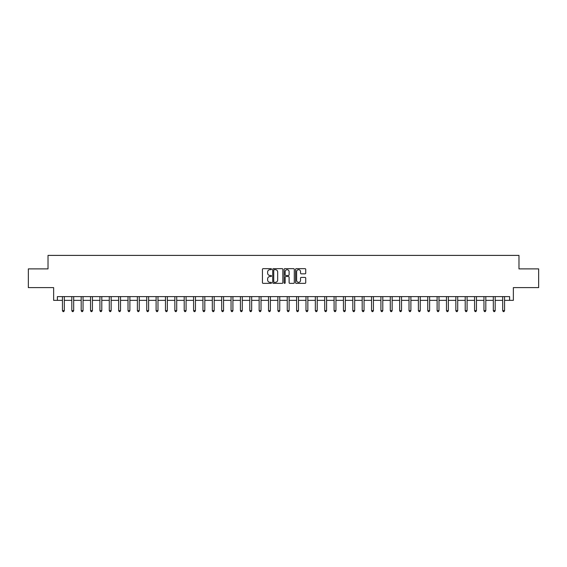 <?xml version="1.0" encoding="UTF-8"?>
<svg xmlns="http://www.w3.org/2000/svg" width="567" height="567" viewBox="0 0 567 567"><rect width="100%" height="100%" fill="white"/><g stroke="black" fill="none" stroke-linecap="round" stroke-linejoin="round"><path stroke-width="0.85" d="M271.508 269.169A0.517 0.517 0 0 0 270.998 268.652L263.18 268.652A0.737 0.737 0 0 0 262.443 269.389L262.443 282.628A0.737 0.737 0 0 0 263.18 283.365L270.998 283.365A0.517 0.517 0 0 0 271.508 282.848A0.517 0.517 0 0 0 270.998 282.331L269.984 282.331A2.353 2.353 0 0 1 267.631 279.978L267.631 278.872A2.353 2.353 0 0 1 269.984 276.519L270.998 276.519A0.517 0.517 0 0 0 271.508 276.009A0.517 0.517 0 0 0 270.998 275.491L269.984 275.491A2.353 2.353 0 0 1 267.631 273.138L267.631 272.032A2.353 2.353 0 0 1 269.984 269.679L270.998 269.679A0.517 0.517 0 0 0 271.508 269.169M304.996 273.84A0.737 0.737 0 0 0 305.733 273.103L305.733 269.389A0.737 0.737 0 0 0 304.996 268.652L296.314 268.652A0.737 0.737 0 0 0 295.584 269.389L295.584 282.628A0.737 0.737 0 0 0 296.314 283.365L304.996 283.365A0.737 0.737 0 0 0 305.733 282.628L305.733 278.142A0.737 0.737 0 0 0 304.996 277.405L301.283 277.405A0.737 0.737 0 0 0 300.545 278.142L300.545 280.367A1.97 1.97 0 0 1 298.575 282.331A1.97 1.97 0 0 1 296.612 280.367L296.612 271.65A1.97 1.97 0 0 1 298.575 269.679A1.97 1.97 0 0 1 300.545 271.65L300.545 273.103A0.737 0.737 0 0 0 301.283 273.84L304.996 273.84M57.387 300.361L57.387 296.612L509.613 296.612L509.613 300.361L513.362 300.361L513.362 287.618L538.65 287.618L538.65 268.886L518.982 268.886L518.982 255.398L48.018 255.398L48.018 268.886L28.35 268.886L28.35 287.618L53.638 287.618L53.638 300.361L62.448 300.361M282.855 269.389A0.737 0.737 0 0 0 282.118 268.652L273.443 268.652A0.737 0.737 0 0 0 272.706 269.389L272.706 282.628A0.737 0.737 0 0 0 273.443 283.365L282.118 283.365A0.737 0.737 0 0 0 282.855 282.628L282.855 269.389M284.882 268.652L293.557 268.652A0.737 0.737 0 0 1 294.294 269.389L294.294 282.628A0.737 0.737 0 0 1 293.557 283.365L289.843 283.365A0.737 0.737 0 0 1 289.106 282.628L289.106 277.256A0.737 0.737 0 0 0 288.376 276.519L285.91 276.519A0.737 0.737 0 0 0 285.173 277.256L285.173 282.848A0.517 0.517 0 0 1 284.655 283.365A0.517 0.517 0 0 1 284.145 282.848L284.145 269.389A0.737 0.737 0 0 1 284.882 268.652M64.319 300.361L71.811 300.361M73.682 300.361L81.18 300.361M83.051 300.361L90.543 300.361M92.421 300.361L99.912 300.361M101.784 300.361L109.282 300.361M111.153 300.361L118.645 300.361M120.516 300.361L128.014 300.361M129.886 300.361L137.377 300.361M139.255 300.361L146.747 300.361M148.618 300.361L156.109 300.361M157.987 300.361L165.479 300.361M167.35 300.361L174.849 300.361M176.72 300.361L184.211 300.361M186.089 300.361L193.581 300.361M195.452 300.361L202.943 300.361M204.822 300.361L212.313 300.361M214.184 300.361L221.683 300.361M223.554 300.361L231.045 300.361M232.917 300.361L240.415 300.361M242.286 300.361L249.778 300.361M251.656 300.361L259.147 300.361M261.018 300.361L268.51 300.361M270.388 300.361L277.88 300.361M279.751 300.361L287.249 300.361M289.12 300.361L296.612 300.361M298.49 300.361L305.982 300.361M307.853 300.361L315.344 300.361M317.222 300.361L324.714 300.361M326.585 300.361L334.083 300.361M335.955 300.361L343.446 300.361M345.317 300.361L352.816 300.361M354.687 300.361L362.178 300.361M364.057 300.361L371.548 300.361M373.419 300.361L380.911 300.361M382.789 300.361L390.28 300.361M392.151 300.361L399.65 300.361M401.521 300.361L409.013 300.361M410.891 300.361L418.382 300.361M420.253 300.361L427.745 300.361M429.623 300.361L437.114 300.361M438.986 300.361L446.484 300.361M448.355 300.361L455.847 300.361M457.718 300.361L465.216 300.361M467.088 300.361L474.579 300.361M476.457 300.361L483.949 300.361M485.82 300.361L493.318 300.361M495.189 300.361L502.681 300.361M504.552 300.361L509.613 300.361M274.251 269.679A0.517 0.517 0 0 0 273.733 270.197L273.733 281.82A0.517 0.517 0 0 0 274.251 282.331L275.314 282.331A2.353 2.353 0 0 0 277.674 279.978L277.674 272.032A2.353 2.353 0 0 0 275.314 269.679L274.251 269.679M289.106 271.685A1.97 1.97 0 0 0 287.143 269.715A1.97 1.97 0 0 0 285.173 271.685L285.173 274.754A0.737 0.737 0 0 0 285.91 275.491L288.376 275.491A0.737 0.737 0 0 0 289.106 274.754L289.106 271.685M64.411 296.612L64.376 296.711A0.751 0.751 90.1 0 0 64.319 296.988L64.319 310.624L62.448 310.624L62.448 296.988A0.751 0.751 90.1 0 0 62.391 296.711L62.356 296.612M64.319 310.624L63.759 311.602L63.008 311.602L62.448 310.624M73.781 296.612L73.738 296.711A0.751 0.751 87.8 0 0 73.682 296.988L73.682 310.624L71.811 310.624L71.811 296.988A0.751 0.751 87.8 0 0 71.761 296.711L71.718 296.612M73.682 310.624L73.122 311.602L72.37 311.602L71.811 310.624M83.143 296.612L83.108 296.711A0.751 0.751 87.8 0 0 83.051 296.988L83.051 310.624L81.18 310.624L81.18 296.988A0.751 0.751 87.8 0 0 81.124 296.711L81.088 296.612M83.051 310.624L82.491 311.602L81.74 311.602L81.18 310.624M92.513 296.612L92.471 296.711A0.751 0.751 87.8 0 0 92.421 296.988L92.421 310.624L90.543 310.624L90.543 296.988A0.751 0.751 87.8 0 0 90.493 296.711L90.451 296.612M92.421 310.624L91.854 311.602L91.11 311.602L90.543 310.624M101.876 296.612L101.84 296.711A0.751 0.751 87.8 0 0 101.784 296.988L101.784 310.624L99.912 310.624L99.912 296.988A0.751 0.751 87.8 0 0 99.856 296.711L99.82 296.612M101.784 310.624L101.224 311.602L100.472 311.602L99.912 310.624M111.245 296.612L111.203 296.711A0.751 0.751 87.8 0 0 111.153 296.988L111.153 310.624L109.282 310.624L109.282 296.988A0.751 0.751 87.8 0 0 109.225 296.711L109.183 296.612M111.153 310.624L110.593 311.602L109.842 311.602L109.282 310.624M120.608 296.612L120.573 296.711A0.751 0.751 87.8 0 0 120.516 296.988L120.516 310.624L118.645 310.624L118.645 296.988A0.751 0.751 87.8 0 0 118.588 296.711L118.553 296.612M120.516 310.624L119.956 311.602L119.205 311.602L118.645 310.624M129.978 296.612L129.942 296.711A0.751 0.751 87.8 0 0 129.886 296.988L129.886 310.624L128.014 310.624L128.014 296.988A0.751 0.751 87.8 0 0 127.958 296.711L127.922 296.612M129.886 310.624L129.326 311.602L128.574 311.602L128.014 310.624M139.347 296.612L139.305 296.711A0.751 0.751 87.8 0 0 139.255 296.988L139.255 310.624L137.377 310.624L137.377 296.988A0.751 0.751 87.8 0 0 137.327 296.711L137.285 296.612M139.255 310.624L138.688 311.602L137.944 311.602L137.377 310.624M148.71 296.612L148.674 296.711A0.751 0.751 87.8 0 0 148.618 296.988L148.618 310.624L146.747 310.624L146.747 296.988A0.751 0.751 87.8 0 0 146.69 296.711L146.655 296.612M148.618 310.624L148.058 311.602L147.307 311.602L146.747 310.624M158.08 296.612L158.037 296.711A0.751 0.751 87.8 0 0 157.987 296.988L157.987 310.624L156.109 310.624L156.109 296.988A0.751 0.751 87.8 0 0 156.06 296.711L156.017 296.612M157.987 310.624L157.42 311.602L156.676 311.602L156.109 310.624M167.442 296.612L167.407 296.711A0.751 0.751 87.8 0 0 167.35 296.988L167.35 310.624L165.479 310.624L165.479 296.988A0.751 0.751 87.8 0 0 165.422 296.711L165.387 296.612M167.35 310.624L166.79 311.602L166.039 311.602L165.479 310.624M176.812 296.612L176.776 296.711A0.751 0.751 87.8 0 0 176.72 296.988L176.72 310.624L174.849 310.624L174.849 296.988A0.751 0.751 87.8 0 0 174.792 296.711L174.756 296.612M176.72 310.624L176.16 311.602L175.409 311.602L174.849 310.624M186.182 296.612L186.139 296.711A0.751 0.751 87.8 0 0 186.089 296.988L186.089 310.624L184.211 310.624L184.211 296.988A0.751 0.751 87.8 0 0 184.162 296.711L184.119 296.612M186.089 310.624L185.522 311.602L184.771 311.602L184.211 310.624M195.544 296.612L195.509 296.711A0.751 0.751 87.8 0 0 195.452 296.988L195.452 310.624L193.581 310.624L193.581 296.988A0.751 0.751 87.8 0 0 193.524 296.711L193.489 296.612M195.452 310.624L194.892 311.602L194.141 311.602L193.581 310.624M204.914 296.612L204.871 296.711A0.751 0.751 87.8 0 0 204.822 296.988L204.822 310.624L202.943 310.624L202.943 296.988A0.751 0.751 87.8 0 0 202.894 296.711L202.851 296.612M204.822 310.624L204.255 311.602L203.51 311.602L202.943 310.624M214.276 296.612L214.241 296.711A0.751 0.751 87.8 0 0 214.184 296.988L214.184 310.624L212.313 310.624L212.313 296.988A0.751 0.751 87.8 0 0 212.256 296.711L212.221 296.612M214.184 310.624L213.624 311.602L212.873 311.602L212.313 310.624M223.646 296.612L223.604 296.711A0.751 0.751 87.8 0 0 223.554 296.988L223.554 310.624L221.683 310.624L221.683 296.988A0.751 0.751 87.8 0 0 221.626 296.711L221.584 296.612M223.554 310.624L222.994 311.602L222.243 311.602L221.683 310.624M233.009 296.612L232.973 296.711A0.751 0.751 87.8 0 0 232.917 296.988L232.917 310.624L231.045 310.624L231.045 296.988A0.751 0.751 87.8 0 0 230.989 296.711L230.953 296.612M232.917 310.624L232.357 311.602L231.605 311.602L231.045 310.624M242.378 296.612L242.343 296.711A0.751 0.751 87.8 0 0 242.286 296.988L242.286 310.624L240.415 310.624L240.415 296.988A0.751 0.751 87.8 0 0 240.358 296.711L240.323 296.612M242.286 310.624L241.726 311.602L240.975 311.602L240.415 310.624M251.748 296.612L251.705 296.711A0.751 0.751 87.8 0 0 251.656 296.988L251.656 310.624L249.778 310.624L249.778 296.988A0.751 0.751 87.8 0 0 249.728 296.711L249.686 296.612M251.656 310.624L251.089 311.602L250.345 311.602L249.778 310.624M261.111 296.612L261.075 296.711A0.751 0.751 87.8 0 0 261.018 296.988L261.018 310.624L259.147 310.624L259.147 296.988A0.751 0.751 87.8 0 0 259.091 296.711L259.055 296.612M261.018 310.624L260.459 311.602L259.707 311.602L259.147 310.624M270.48 296.612L270.438 296.711A0.751 0.751 87.8 0 0 270.388 296.988L270.388 310.624L268.51 310.624L268.51 296.988A0.751 0.751 87.8 0 0 268.46 296.711L268.418 296.612M270.388 310.624L269.821 311.602L269.077 311.602L268.51 310.624M279.843 296.612L279.807 296.711A0.751 0.751 87.8 0 0 279.751 296.988L279.751 310.624L277.88 310.624L277.88 296.988A0.751 0.751 87.8 0 0 277.823 296.711L277.787 296.612M279.751 310.624L279.191 311.602L278.44 311.602L277.88 310.624M289.213 296.612L289.177 296.711A0.751 0.751 87.8 0 0 289.12 296.988L289.12 310.624L287.249 310.624L287.249 296.988A0.751 0.751 87.8 0 0 287.193 296.711L287.157 296.612M289.12 310.624L288.56 311.602L287.809 311.602L287.249 310.624M298.582 296.612L298.54 296.711A0.751 0.751 87.8 0 0 298.49 296.988L298.49 310.624L296.612 310.624L296.612 296.988A0.751 0.751 87.8 0 0 296.562 296.711L296.52 296.612M298.49 310.624L297.923 311.602L297.179 311.602L296.612 310.624M307.945 296.612L307.909 296.711A0.751 0.751 87.8 0 0 307.853 296.988L307.853 310.624L305.982 310.624L305.982 296.988A0.751 0.751 87.8 0 0 305.925 296.711L305.889 296.612M307.853 310.624L307.293 311.602L306.541 311.602L305.982 310.624M317.314 296.612L317.272 296.711A0.751 0.751 87.8 0 0 317.222 296.988L317.222 310.624L315.344 310.624L315.344 296.988A0.751 0.751 87.8 0 0 315.295 296.711L315.252 296.612M317.222 310.624L316.655 311.602L315.911 311.602L315.344 310.624M326.677 296.612L326.642 296.711A0.751 0.751 87.8 0 0 326.585 296.988L326.585 310.624L324.714 310.624L324.714 296.988A0.751 0.751 87.8 0 0 324.657 296.711L324.622 296.612M326.585 310.624L326.025 311.602L325.274 311.602L324.714 310.624M336.047 296.612L336.011 296.711A0.751 0.751 87.8 0 0 335.955 296.988L335.955 310.624L334.083 310.624L334.083 296.988A0.751 0.751 87.8 0 0 334.027 296.711L333.991 296.612M335.955 310.624L335.395 311.602L334.643 311.602L334.083 310.624M345.416 296.612L345.374 296.711A0.751 0.751 87.8 0 0 345.317 296.988L345.317 310.624L343.446 310.624L343.446 296.988A0.751 0.751 87.8 0 0 343.396 296.711L343.354 296.612M345.317 310.624L344.757 311.602L344.006 311.602L343.446 310.624M354.779 296.612L354.744 296.711A0.751 0.751 87.8 0 0 354.687 296.988L354.687 310.624L352.816 310.624L352.816 296.988A0.751 0.751 87.8 0 0 352.759 296.711L352.724 296.612M354.687 310.624L354.127 311.602L353.376 311.602L352.816 310.624M364.149 296.612L364.106 296.711A0.751 0.751 87.8 0 0 364.057 296.988L364.057 310.624L362.178 310.624L362.178 296.988A0.751 0.751 87.8 0 0 362.129 296.711L362.086 296.612M364.057 310.624L363.49 311.602L362.745 311.602L362.178 310.624M373.511 296.612L373.476 296.711A0.751 0.751 87.8 0 0 373.419 296.988L373.419 310.624L371.548 310.624L371.548 296.988A0.751 0.751 87.8 0 0 371.491 296.711L371.456 296.612M373.419 310.624L372.859 311.602L372.108 311.602L371.548 310.624M382.881 296.612L382.838 296.711A0.751 0.751 87.8 0 0 382.789 296.988L382.789 310.624L380.911 310.624L380.911 296.988A0.751 0.751 87.8 0 0 380.861 296.711L380.818 296.612M382.789 310.624L382.229 311.602L381.478 311.602L380.911 310.624M392.244 296.612L392.208 296.711A0.751 0.751 87.8 0 0 392.151 296.988L392.151 310.624L390.28 310.624L390.28 296.988A0.751 0.751 87.8 0 0 390.224 296.711L390.188 296.612M392.151 310.624L391.591 311.602L390.84 311.602L390.28 310.624M401.613 296.612L401.578 296.711A0.751 0.751 87.8 0 0 401.521 296.988L401.521 310.624L399.65 310.624L399.65 296.988A0.751 0.751 87.8 0 0 399.593 296.711L399.558 296.612M401.521 310.624L400.961 311.602L400.21 311.602L399.65 310.624M410.983 296.612L410.94 296.711A0.751 0.751 87.8 0 0 410.891 296.988L410.891 310.624L409.013 310.624L409.013 296.988A0.751 0.751 87.8 0 0 408.963 296.711L408.92 296.612M410.891 310.624L410.324 311.602L409.58 311.602L409.013 310.624M420.345 296.612L420.31 296.711A0.751 0.751 87.8 0 0 420.253 296.988L420.253 310.624L418.382 310.624L418.382 296.988A0.751 0.751 87.8 0 0 418.326 296.711L418.29 296.612M420.253 310.624L419.693 311.602L418.942 311.602L418.382 310.624M429.715 296.612L429.673 296.711A0.751 0.751 87.8 0 0 429.623 296.988L429.623 310.624L427.745 310.624L427.745 296.988A0.751 0.751 87.8 0 0 427.695 296.711L427.653 296.612M429.623 310.624L429.056 311.602L428.312 311.602L427.745 310.624M439.078 296.612L439.042 296.711A0.751 0.751 87.8 0 0 438.986 296.988L438.986 310.624L437.114 310.624L437.114 296.988A0.751 0.751 87.8 0 0 437.058 296.711L437.022 296.612M438.986 310.624L438.426 311.602L437.674 311.602L437.114 310.624M448.447 296.612L448.412 296.711A0.751 0.751 87.8 0 0 448.355 296.988L448.355 310.624L446.484 310.624L446.484 296.988A0.751 0.751 87.8 0 0 446.427 296.711L446.392 296.612M448.355 310.624L447.795 311.602L447.044 311.602L446.484 310.624M457.817 296.612L457.775 296.711A0.751 0.751 87.8 0 0 457.718 296.988L457.718 310.624L455.847 310.624L455.847 296.988A0.751 0.751 87.8 0 0 455.797 296.711L455.755 296.612M457.718 310.624L457.158 311.602L456.407 311.602L455.847 310.624M467.18 296.612L467.144 296.711A0.751 0.751 87.8 0 0 467.088 296.988L467.088 310.624L465.216 310.624L465.216 296.988A0.751 0.751 87.8 0 0 465.16 296.711L465.124 296.612M467.088 310.624L466.528 311.602L465.776 311.602L465.216 310.624M476.549 296.612L476.507 296.711A0.751 0.751 87.8 0 0 476.457 296.988L476.457 310.624L474.579 310.624L474.579 296.988A0.751 0.751 87.8 0 0 474.529 296.711L474.487 296.612M476.457 310.624L475.89 311.602L475.146 311.602L474.579 310.624M485.912 296.612L485.876 296.711A0.751 0.751 87.8 0 0 485.82 296.988L485.82 310.624L483.949 310.624L483.949 296.988A0.751 0.751 87.8 0 0 483.892 296.711L483.857 296.612M485.82 310.624L485.26 311.602L484.509 311.602L483.949 310.624M495.282 296.612L495.239 296.711A0.751 0.751 87.8 0 0 495.189 296.988L495.189 310.624L493.318 310.624L493.318 296.988A0.751 0.751 87.8 0 0 493.262 296.711L493.219 296.612M495.189 310.624L494.63 311.602L493.878 311.602L493.318 310.624M504.644 296.612L504.609 296.711A0.751 0.751 87.8 0 0 504.552 296.988L504.552 310.624L502.681 310.624L502.681 296.988A0.751 0.751 87.8 0 0 502.624 296.711L502.589 296.612M504.552 310.624L503.992 311.602L503.241 311.602L502.681 310.624"/></g></svg>

